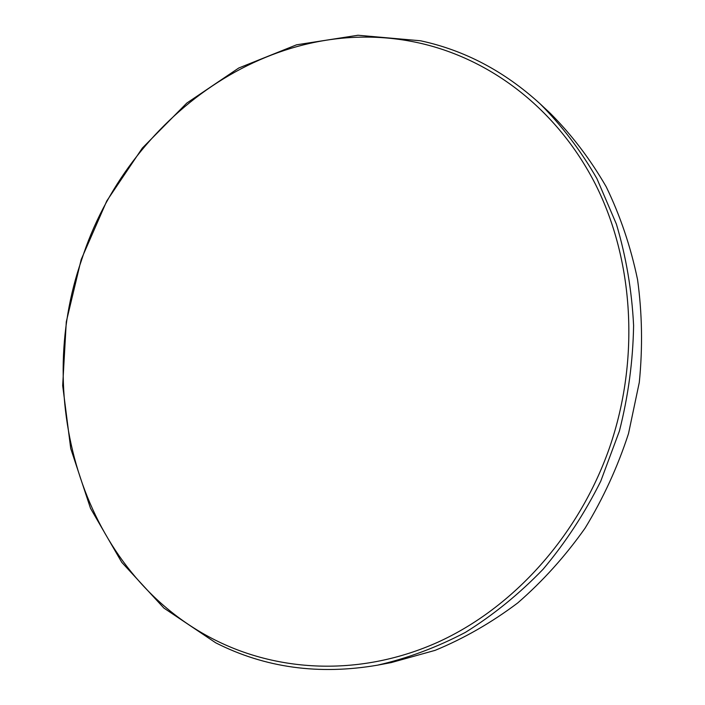 <?xml version="1.0" encoding="UTF-8"?>
<svg xmlns="http://www.w3.org/2000/svg" width="705" height="705" viewBox="0 0 705 705"><rect width="100%" height="100%" fill="white"/><g stroke="black" fill="none" stroke-linecap="round" stroke-linejoin="round"><path stroke-width="1.06" d="M418.303 42.794C271.883 10.751 126.777 118.132 81.657 259.793C32.545 400.193 82.617 573.429 215.175 640.061C280.167 672.729 361.938 676.21 437.752 642.255C513.284 607.966 578.823 535.738 609.587 447.516C640.034 359.197 633.68 260.215 595.496 184.357C556.906 108.588 489.975 58.471 418.303 42.794M215.704 642.801L163.895 608.071L121.771 562.352L90.496 508.296L70.729 448.53L62.683 385.573L66.288 321.824L81.181 259.546L106.799 200.916L142.348 148.068L186.79 103.08L238.766 68.006L296.567 44.812L358.008 35.25L420.471 40.767C464.498 50.214 504.366 71.223 540.074 103.794C561.779 125.587 580.709 150.509 596.879 178.55L616.364 224.04C626.084 256.523 631.83 290.337 633.601 325.49C633.002 360.969 628.27 396.139 619.413 431.011L600.722 481.268C584.727 513.231 565.542 542.533 543.158 569.173C519.259 593.927 493.35 614.989 465.45 632.35C436.792 647.41 407.464 658.355 377.475 665.176C318.792 675.223 264.868 667.758 215.704 642.801M377.475 665.176L391.293 662.568L435.135 650.345C463.978 638.448 491.491 622.656 517.682 602.978C542.744 581.211 565.207 556.28 585.071 528.177C603.127 498.567 617.606 467.062 628.499 433.645L639.294 382.383C642.766 347.635 642.184 313.399 637.567 279.673C630.702 246.706 620.241 215.73 606.185 186.737C590.297 159.251 571.684 134.796 550.358 113.382L540.074 103.794"/></g></svg>
